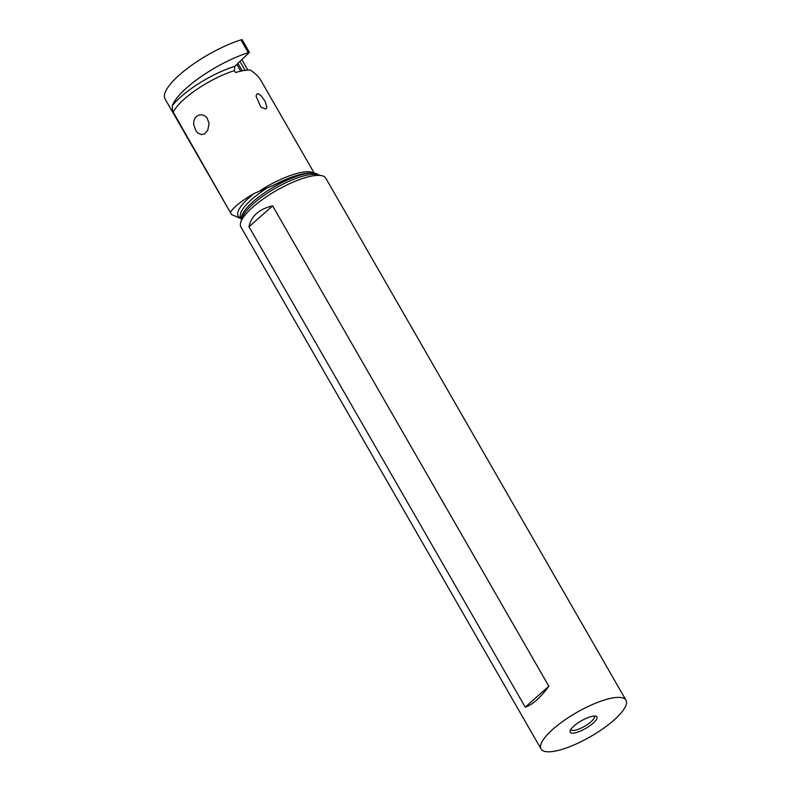 <?xml version="1.0" encoding="UTF-8"?>
<svg xmlns="http://www.w3.org/2000/svg" width="791" height="791" viewBox="0 0 791 791"><rect width="100%" height="100%" fill="white"/><g stroke="black" fill="none" stroke-linecap="round" stroke-linejoin="round"><path stroke-width="1.19" d="M242.056 39.55A69.015 19.597 150.1 0 0 240.939 39.876L248.305 52.69A69.015 19.597 -29.9 0 1 249.432 52.364L242.056 39.55M249.432 52.364L234.749 66.385L234.452 70.636L235.56 72.554A47.697 13.546 150.1 0 1 244.735 70.379A47.697 13.546 150.1 0 1 250.48 70.053C255.285 73.504 258.598 76.678 260.407 79.584L314.106 172.942M240.939 39.876A59.167 16.799 150.1 0 0 186.142 69.361A59.167 16.799 150.1 0 0 165.032 98.895L231.516 214.509L173.229 112.164C172.567 112.421 172.28 110.246 172.369 105.638A59.167 16.799 -29.9 0 1 248.305 52.69M247.86 70.053L241.819 59.641M241.601 218.929L231.526 214.509M230.606 211.939C234.304 206.58 242.165 200.42 254.188 193.439L273.33 185.371C286.846 178.904 298.395 174.87 307.976 173.278L310.606 172.972L318.625 174.979M202.358 114.883L204.909 115.901L207.015 117.819L209.101 123.534L207.707 130.426L204.592 133.887L201.448 134.638L197.908 133.086L195.911 130.831L193.666 124.553L193.785 121.32L194.804 118.472L196.633 116.297L199.105 115.021L202.358 114.883M265.825 109.039L260.803 107.062L256.017 96.008L257.065 93.803L258.133 93.694L260.773 95.325L265.163 101.367L266.854 107.161L265.825 109.039M625.968 700.193L325.793 178.173A48.963 13.912 150.1 0 0 321.838 175.701A48.963 13.912 150.1 0 0 313.72 175.731A48.963 13.912 150.1 0 0 269.652 194.626A48.963 13.912 150.1 0 0 240.751 222.32A48.963 13.912 150.1 0 0 240.899 226.987L541.074 749.008A48.963 13.912 -29.9 0 1 563.874 720.631A48.963 13.912 -29.9 0 1 613.895 697.751A48.963 13.912 -29.9 0 1 625.968 700.193A48.963 13.912 -29.9 0 1 603.167 728.57A48.963 13.912 -29.9 0 1 553.146 751.45A48.963 13.912 -29.9 0 1 541.074 749.008M272.618 205.868L548.845 686.252C540.243 697.929 532.363 704.9 525.224 707.144L248.987 226.75C251.241 216.012 259.122 209.051 272.618 205.868L248.987 226.75M573.95 733.059A15.425 4.38 150.1 0 0 591.441 724.566A15.425 4.38 150.1 0 0 595.643 716.132A15.425 4.38 150.1 0 0 593.082 716.142A15.425 4.38 150.1 0 0 579.21 722.094A15.425 4.38 150.1 0 0 570.103 730.815A15.425 4.38 150.1 0 0 573.95 733.059M570.786 729.45A13.496 3.836 150.1 0 0 570.904 729.727A13.496 3.836 150.1 0 0 574.226 730.4A13.496 3.836 150.1 0 0 588.01 724.091A13.496 3.836 150.1 0 0 594.298 716.27A13.496 3.836 150.1 0 0 594.12 716.033M525.224 707.144L548.845 686.252M236.845 64.387L240.731 71.15M242.234 70.824L237.933 63.349M245.081 70.33L239.96 61.411M234.749 66.385A50.782 14.426 150.1 0 0 172.369 105.638M173.229 112.164A47.697 13.546 -29.9 0 1 234.452 70.636M260.051 190.651A47.697 13.546 -29.9 0 1 303.22 172.092A47.697 13.546 -29.9 0 1 313.374 172.903M254.188 193.439A45.878 13.032 150.1 0 0 241.176 218.197M266.3 188.535A44.336 12.597 150.1 0 0 240.78 217.515L241.749 219.186M318.516 174.959A44.336 12.597 150.1 0 0 308.025 173.358A44.336 12.597 150.1 0 0 263.789 193.35A44.336 12.597 150.1 0 0 241.779 219.077M310.606 172.972L307.976 173.18A49.24 13.981 150.1 0 0 305.455 173.466A49.24 13.981 150.1 0 0 273.33 185.371M321.838 175.701L317.132 174.643A45.245 12.854 150.1 0 0 309.627 174.682A45.245 12.854 150.1 0 0 268.92 192.134A45.245 12.854 150.1 0 0 242.204 217.733L240.751 222.32"/></g></svg>
